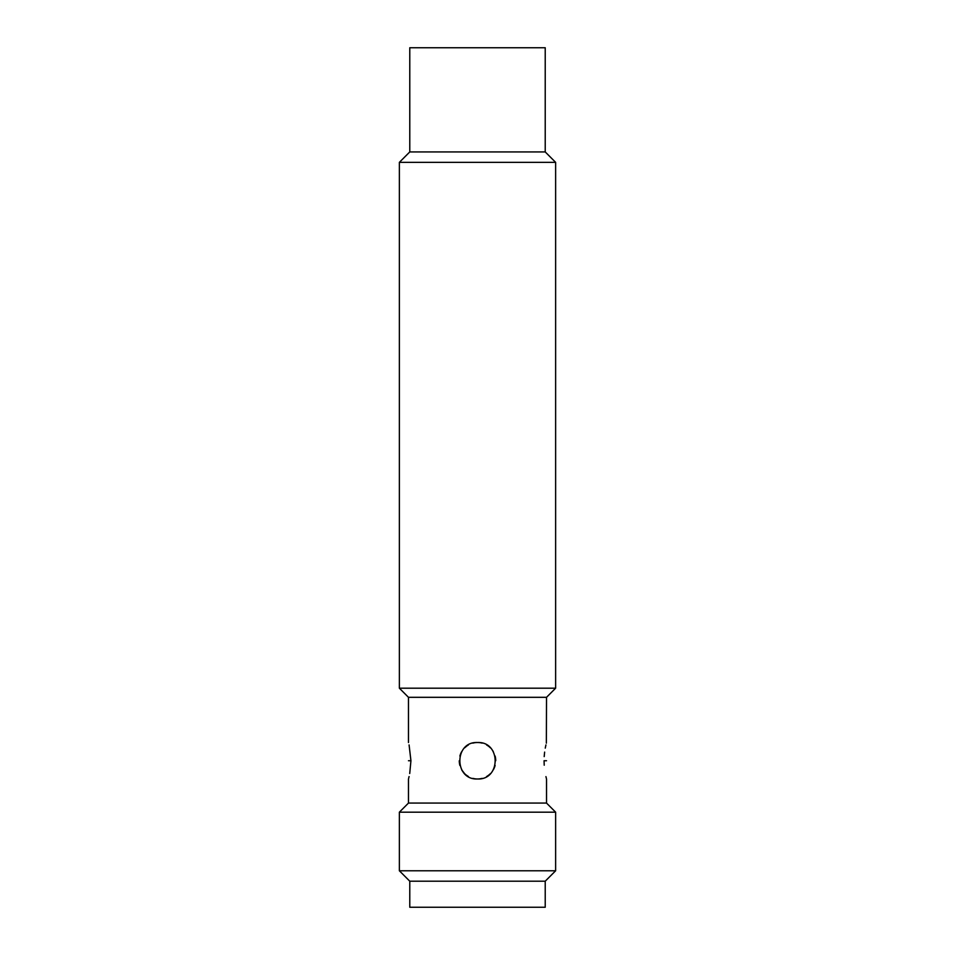 <?xml version="1.0" encoding="UTF-8"?>
<svg xmlns="http://www.w3.org/2000/svg" width="955" height="955" viewBox="0 0 955 955"><rect width="100%" height="100%" fill="white"/><g stroke="black" fill="none" stroke-linecap="round" stroke-linejoin="round"><path stroke-width="1.43" d="M409.779 151.929L399.369 162.35L555.631 162.35L545.221 151.929L545.221 47.75L409.779 47.75L409.779 151.929L545.221 151.929M546.356 743.157L546.523 697.317L555.631 688.197L399.369 688.197L399.369 162.35M408.477 742.513L408.477 697.317L546.523 697.317M482.168 743.121A18.229 18.229 0 0 0 477.5 742.513C501.005 741.366 501.029 780.104 477.5 778.982C454.007 780.116 453.971 741.39 477.5 742.513A18.229 18.229 0 0 0 472.832 743.121M546.523 778.982L546.523 803.071L408.477 803.071L408.477 778.982M490.393 773.634A18.229 18.229 0 0 1 486.596 776.546L486.644 776.522M495.12 765.444A18.229 18.229 0 0 1 493.305 769.837L493.317 769.814M488.244 746.01L486.608 744.948M546.523 760.741L544.063 760.741C546.738 737.236 546.738 737.236 544.063 760.741C546.738 784.258 546.738 784.258 544.063 760.741L544.219 765.194M545.938 776.618L546.367 778.373M545.926 744.936L545.257 748.123M544.625 752.098L544.195 756.599M467.114 745.76L464.608 747.861A18.229 18.229 0 0 1 468.404 744.948M461.719 769.861L464.608 773.646M466.004 774.887L468.428 776.558A18.229 18.229 0 0 1 464.608 773.634M409.719 773.526L410.937 760.741C408.263 784.258 408.263 784.258 410.937 760.741L409.086 744.948M408.656 778.313L409.074 776.558M410.937 760.741C408.263 737.236 408.263 737.236 410.937 760.741L408.477 760.741M461.695 751.657A18.229 18.229 0 0 0 459.88 756.038M459.271 760.753A18.229 18.229 0 0 0 459.892 765.456M461.707 769.861A18.229 18.229 0 0 0 464.118 773.12M472.844 778.373A18.229 18.229 0 0 0 482.168 778.373M495.729 760.741A18.229 18.229 0 0 0 495.108 756.038M493.293 751.633A18.229 18.229 0 0 0 492.243 750.021M490.393 747.849A18.229 18.229 0 0 0 486.584 744.936M408.477 803.071L399.369 812.18L555.631 812.18L546.523 803.071M399.369 870.781L409.779 881.202L545.221 881.202L555.631 870.781L399.369 870.781L399.369 812.18M545.221 881.202L545.221 907.25L409.779 907.25L409.779 881.202M555.631 688.197L555.631 162.35M408.477 697.317L399.369 688.197M555.631 870.781L555.631 812.18"/></g></svg>
